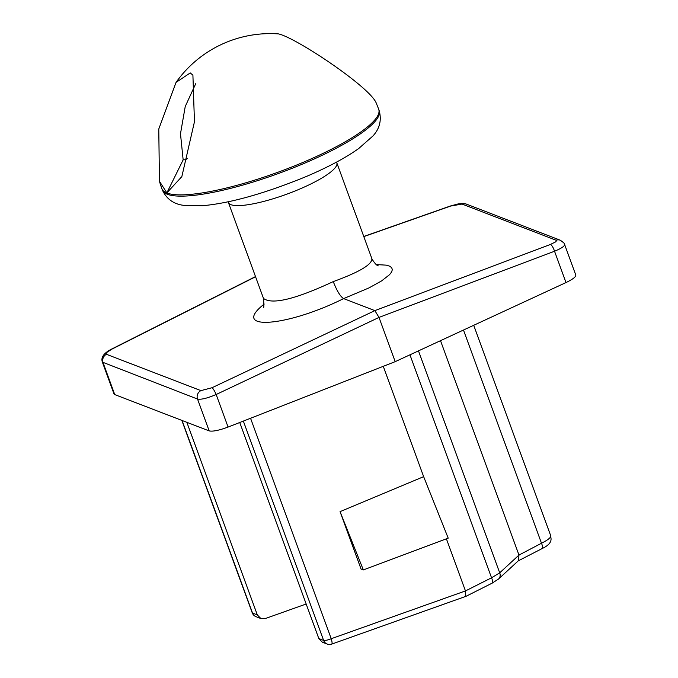 <?xml version="1.0" encoding="UTF-8"?>
<svg xmlns="http://www.w3.org/2000/svg" width="678" height="678" viewBox="0 0 678 678"><rect width="100%" height="100%" fill="white"/><g stroke="black" fill="none" stroke-linecap="round" stroke-linejoin="round"><path stroke-width="1.02" d="M306.168 604.005L265.2 618.59L260.886 618.556L257.318 614.904L186.848 422.318M466.21 596.216L492.287 583.08A6.594 1.771 -116.7 0 0 491.55 577.8L465.464 590.936L465.761 596.242M331.728 644.1L331.728 644.1A6.594 1.364 -109.6 0 0 331.228 638.71A6.594 1.398 159.9 0 1 323.609 640.396A6.594 6.263 111 0 0 327.143 644.041A6.594 6.594 0 0 0 331.728 644.1L466.108 596.267M239.741 422.496L318.813 638.549L322.33 642.185M250.555 418.267L331.228 638.71L465.464 590.928L446.395 538.815M498.415 579.131A6.594 5.449 -132.7 0 0 498.635 578.936A6.594 5.449 -132.7 0 0 499.703 572.834L491.55 577.8L409.953 354.823M492.279 583.08L498.635 578.927L518.509 560.613L518.975 555.062L499.703 572.834L418.479 350.873M518.246 560.85L542.095 548.587A6.594 1.983 -117.2 0 0 542.095 548.587A6.594 1.983 -117.2 0 0 541.502 543.239L518.975 555.062M542.086 548.587C554.536 542.688 550.197 537.366 550.748 535.849C550.943 537.569 547.858 540.027 541.502 543.239L463.481 330.033M340.051 511.644L363.34 569.927L361.06 569.045L340.051 511.644L423.648 476.659L383.273 366.323M363.806 236.614L450.599 206.07A6.594 1.254 -109.4 0 0 450.319 206.027L363.764 236.478M450.599 206.07L462.049 204.061L556.087 240.232L556.536 240.758L555.596 241.902L550.4 244.461L374.875 310.626L212.036 387.723A6.594 1.11 64.7 0 1 216.172 394.503L379.002 317.414L374.875 310.626L343.619 298.6L368.993 287.904L381.595 280.912L389.579 274.658L391.638 271.954L392.342 269.615L391.681 267.683L389.664 266.183L386.333 265.149L376.019 264.564M212.036 387.723L200.917 390.63A6.594 6.263 111 0 0 197.535 399.062C201.112 399.774 207.324 398.257 216.172 394.503L228.079 427.064L395.198 361.654L379.002 317.414L554.536 251.241C561.367 248.394 564.723 246.148 564.613 244.495L564.554 244.385M102.327 361.976L102.37 362.111C100.734 357.45 103.734 353.145 111.387 349.204A6.594 1.771 -116.7 0 1 111.828 349.178L255.564 276.76M102.37 362.12L197.535 399.062L209.188 430.911C212.782 431.674 219.079 430.386 228.079 427.064M255.504 276.59L111.378 349.204A6.594 1.771 -116.7 0 0 111.319 349.238M550.4 244.461A6.594 1.915 69.3 0 1 554.536 251.241L565.994 282.565C572.69 279.353 575.961 276.861 575.808 275.107M395.198 361.654L565.994 282.565M102.344 362.052L114.04 394.011L114.743 394.588L209.188 430.911M371.917 258.767C372.01 264.606 359.128 272.217 333.262 281.599C295.362 299.286 272.107 304.897 263.496 298.43L228.41 202.536A57.723 12.204 -20.1 0 0 299.439 189.179A57.723 12.204 -20.1 0 0 336.822 162.864L336.568 162.084M333.262 281.599C336.915 290.904 340.364 296.574 343.619 298.6C286.252 327.211 229.791 331.076 264.225 304.041M423.648 476.659L448.209 538.137L363.34 569.927M518.899 554.867L440.514 340.67M176.043 82.402L158.779 129.006L159.44 181.263L166.856 192.874L181.84 176.611L194.45 121.777L192.908 75.173L190.247 72.927L176.043 82.402A115.446 115.446 0 0 1 278.48 33.9C296.006 37.578 371.688 88.182 376.4 103.539A115.446 115.446 0 0 1 378.722 109.387A115.446 24.408 -20.1 0 1 303.956 162A115.446 24.408 -20.1 0 1 166.898 193.01A115.446 24.408 -20.1 0 1 161.889 188.73L162.347 190.001C166.508 198.934 173.534 204.036 183.441 205.315L202.51 205.722C230.206 203.231 264.725 193.527 306.066 176.602C327.771 167.356 345.305 158.016 358.654 148.575L372.959 135.956C379.697 128.591 381.773 120.15 379.18 110.65A115.446 24.408 159.9 0 1 304.422 163.271A115.446 24.408 159.9 0 1 162.347 190.001M187.577 158.398L185.552 159.703L183.153 159.864L180.484 133.769L185.23 106.522L195.713 83.699M256.064 616.7A6.594 6.263 -69 0 1 252.521 613.056A6.594 1.398 159.9 0 1 252.233 612.81A6.594 6.594 0 0 0 256.064 616.7L260.894 618.556M257.318 614.904L252.521 613.056L182.051 420.479M243.351 421.089L323.609 640.396L318.813 638.549M200.917 390.63L106.471 354.306A6.594 6.263 111 0 0 103.09 362.73L114.743 394.588M106.471 354.306L106.005 353.73L106.878 352.374L111.828 349.178M462.049 204.061A6.594 6.263 -69 0 1 466.32 204.078A6.594 6.263 -69 0 1 466.328 204.086L560.359 240.249A6.594 6.263 -69 0 1 560.375 240.258C563.918 242.826 565.325 244.233 564.596 244.487M556.087 240.232A6.594 6.263 -69 0 1 560.359 240.249M166.856 192.874L183.153 159.864M252.233 612.81L181.823 420.385M327.143 644.041L322.313 642.185M550.782 535.908L473.71 325.296M450.353 206.019L458.243 203.9L463.116 203.476L466.108 204.002M575.825 275.141L564.588 244.436M263.564 298.379C263.971 305.88 263.92 308.693 263.428 306.812M378.307 265.861C376.731 265.547 374.578 263.2 371.849 258.801M371.917 258.759L336.822 162.864M228.096 201.781L228.41 202.536M379.18 110.65L378.722 109.387M159.44 181.263A115.446 115.446 0 0 0 161.889 188.73"/></g></svg>
